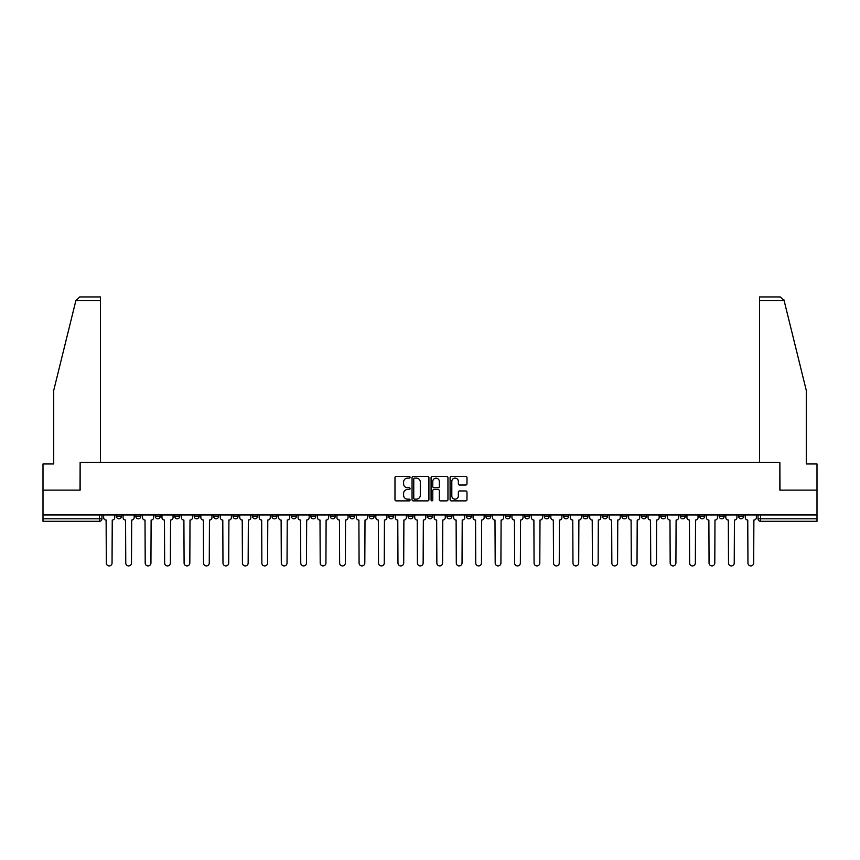 <?xml version="1.0" encoding="UTF-8"?>
<svg xmlns="http://www.w3.org/2000/svg" width="860" height="860" viewBox="0 0 860 860"><rect width="100%" height="100%" fill="white"/><g stroke="black" fill="none" stroke-linecap="round" stroke-linejoin="round"><path stroke-width="1.29" d="M410.059 477.268A0.86 0.86 0 0 0 409.199 476.408L396.202 476.408A1.225 1.225 0 0 0 394.976 477.633L394.976 499.649A1.225 1.225 0 0 0 396.202 500.875L409.199 500.875A0.86 0.86 0 0 0 410.059 500.015A0.86 0.86 0 0 0 409.199 499.165L407.522 499.165A3.913 3.913 0 0 1 403.609 495.252L403.609 493.414A3.913 3.913 0 0 1 407.522 489.501L409.199 489.501A0.86 0.86 0 0 0 410.059 488.641A0.86 0.86 0 0 0 409.199 487.781L407.522 487.781A3.913 3.913 0 0 1 403.609 483.868L403.609 482.041A3.913 3.913 0 0 1 407.522 478.117L409.199 478.117A0.86 0.86 0 0 0 410.059 477.268M641.388 514.936L641.388 516.312L646.376 516.312A2.494 2.494 0 0 1 643.882 518.806A2.494 2.494 0 0 1 641.388 516.312L641.388 514.936M621.941 514.936L621.941 516.312L626.929 516.312A2.494 2.494 0 0 1 624.435 518.806A2.494 2.494 0 0 1 621.941 516.312L621.941 514.936M505.282 514.936L505.282 516.312L510.27 516.312A2.494 2.494 0 0 1 507.776 518.806A2.494 2.494 0 0 1 505.282 516.312L505.282 514.936M485.835 514.936L485.835 516.312L490.823 516.312A2.494 2.494 0 0 1 488.329 518.806A2.494 2.494 0 0 1 485.835 516.312L485.835 514.936M466.399 514.936L466.399 516.312L471.377 516.312A2.494 2.494 0 0 1 468.883 518.806A2.494 2.494 0 0 1 466.399 516.312L466.399 514.936M427.506 514.936L427.506 516.312L432.494 516.312A2.494 2.494 0 0 1 430 518.806A2.494 2.494 0 0 1 427.506 516.312L427.506 514.936M388.623 516.312L388.623 514.936L388.623 516.312A2.494 2.494 0 0 0 391.117 518.806A2.494 2.494 0 0 1 388.623 516.312L393.6 516.312A2.494 2.494 0 0 1 391.117 518.806A2.494 2.494 0 0 0 393.6 516.312L393.6 514.936L393.6 516.312M369.176 516.312L369.176 514.936L369.176 516.312A2.494 2.494 0 0 0 371.671 518.806A2.494 2.494 0 0 1 369.176 516.312L374.164 516.312A2.494 2.494 0 0 1 371.671 518.806M349.73 516.312L349.73 514.936L349.73 516.312A2.494 2.494 0 0 0 352.224 518.806A2.494 2.494 0 0 1 349.73 516.312L354.718 516.312A2.494 2.494 0 0 1 352.224 518.806A2.494 2.494 0 0 0 354.718 516.312L354.718 514.936L354.718 516.312M330.294 514.936L330.294 516.312L335.271 516.312A2.494 2.494 0 0 1 332.788 518.806A2.494 2.494 0 0 1 330.294 516.312L330.294 514.936M310.847 514.936L310.847 516.312L315.835 516.312A2.494 2.494 0 0 1 313.341 518.806A2.494 2.494 0 0 1 310.847 516.312L310.847 514.936M291.4 514.936L291.4 516.312L296.388 516.312A2.494 2.494 0 0 1 293.894 518.806A2.494 2.494 0 0 1 291.4 516.312L291.4 514.936M271.964 516.312L271.964 514.936L271.964 516.312A2.494 2.494 0 0 0 274.447 518.806A2.494 2.494 0 0 1 271.964 516.312L276.942 516.312A2.494 2.494 0 0 1 274.447 518.806M233.071 516.312L233.071 514.936L233.071 516.312A2.494 2.494 0 0 0 235.565 518.806A2.494 2.494 0 0 1 233.071 516.312L238.059 516.312A2.494 2.494 0 0 1 235.565 518.806A2.494 2.494 0 0 0 238.059 516.312L238.059 514.936L238.059 516.312M213.624 516.312L213.624 514.936L213.624 516.312A2.494 2.494 0 0 0 216.118 518.806A2.494 2.494 0 0 1 213.624 516.312L218.612 516.312A2.494 2.494 0 0 1 216.118 518.806A2.494 2.494 0 0 0 218.612 516.312L218.612 514.936L218.612 516.312M194.188 516.312L194.188 514.936L194.188 516.312A2.494 2.494 0 0 0 196.682 518.806A2.494 2.494 0 0 1 194.188 516.312L199.176 516.312A2.494 2.494 0 0 1 196.682 518.806A2.494 2.494 0 0 0 199.176 516.312L199.176 514.936L199.176 516.312M174.741 516.312L174.741 514.936L174.741 516.312A2.494 2.494 0 0 0 177.235 518.806A2.494 2.494 0 0 1 174.741 516.312L179.729 516.312A2.494 2.494 0 0 1 177.235 518.806M155.294 516.312L155.294 514.936L155.294 516.312A2.494 2.494 0 0 0 157.788 518.806A2.494 2.494 0 0 1 155.294 516.312L160.282 516.312A2.494 2.494 0 0 1 157.788 518.806A2.494 2.494 0 0 0 160.282 516.312L160.282 514.936L160.282 516.312M135.858 516.312L135.858 514.936L135.858 516.312A2.494 2.494 0 0 0 138.352 518.806A2.494 2.494 0 0 1 135.858 516.312L140.836 516.312A2.494 2.494 0 0 1 138.352 518.806A2.494 2.494 0 0 0 140.836 516.312L140.836 514.936L140.836 516.312M465.754 485.029A1.225 1.225 0 0 0 466.98 483.815L466.98 477.633A1.225 1.225 0 0 0 465.754 476.408L451.317 476.408A1.225 1.225 0 0 0 450.092 477.633L450.092 499.649A1.225 1.225 0 0 0 451.317 500.875L465.754 500.875A1.225 1.225 0 0 0 466.98 499.649L466.98 492.189A1.225 1.225 0 0 0 465.754 490.963L459.573 490.963A1.225 1.225 0 0 0 458.348 492.189L458.348 495.887A3.268 3.268 0 0 1 455.08 499.165A3.268 3.268 0 0 1 451.812 495.887L451.812 481.396A3.268 3.268 0 0 1 455.08 478.117A3.268 3.268 0 0 1 458.348 481.396L458.348 483.815A1.225 1.225 0 0 0 459.573 485.029L465.754 485.029M75.852 300.688L79.7 296.947L100.459 296.947L100.459 300.688L75.852 300.688L53.718 390.429L53.718 463.959L43 463.959L43 490.135L80.141 490.135L80.141 462.347L779.859 462.347L779.859 490.135L817 490.135L817 514.936L43 514.936L43 518.806L101.953 518.806L101.953 514.936L101.953 518.806A2.494 2.494 0 0 1 99.459 521.3L43 521.3L43 518.806M43 490.135L43 514.936M428.925 477.633A1.225 1.225 0 0 0 427.71 476.408L413.273 476.408A1.225 1.225 0 0 0 412.048 477.633L412.048 499.649A1.225 1.225 0 0 0 413.273 500.875L427.71 500.875A1.225 1.225 0 0 0 428.925 499.649L428.925 477.633M432.29 476.408L446.727 476.408A1.225 1.225 0 0 1 447.952 477.633L447.952 499.649A1.225 1.225 0 0 1 446.727 500.875L440.556 500.875A1.225 1.225 0 0 1 439.331 499.649L439.331 490.727A1.225 1.225 0 0 0 438.106 489.501L434.01 489.501A1.225 1.225 0 0 0 432.784 490.727L432.784 500.015A0.86 0.86 0 0 1 431.924 500.875A0.86 0.86 0 0 1 431.075 500.015L431.075 477.633A1.225 1.225 0 0 1 432.29 476.408M758.047 514.936L758.047 518.806L817 518.806L817 521.3L760.541 521.3A2.494 2.494 0 0 1 758.047 518.806A2.494 2.494 0 0 0 760.541 521.3L760.541 514.936M817 514.936L817 518.806M743.588 514.936L743.588 516.312A2.494 2.494 0 0 1 741.094 518.806A2.494 2.494 0 0 1 738.6 516.312L743.588 516.312M738.6 514.936L738.6 516.312M724.141 514.936L724.141 516.312A2.494 2.494 0 0 1 721.647 518.806A2.494 2.494 0 0 1 719.164 516.312L724.141 516.312M719.164 514.936L719.164 516.312M704.705 514.936L704.705 516.312A2.494 2.494 0 0 1 702.212 518.806A2.494 2.494 0 0 1 699.717 516.312A2.494 2.494 0 0 0 702.212 518.806M699.717 514.936L699.717 516.312L704.705 516.312M685.259 514.936L685.259 516.312A2.494 2.494 0 0 1 682.765 518.806A2.494 2.494 0 0 1 680.271 516.312L685.259 516.312M680.271 514.936L680.271 516.312M665.812 514.936L665.812 516.312A2.494 2.494 0 0 1 663.318 518.806A2.494 2.494 0 0 1 660.824 516.312L665.812 516.312M660.824 514.936L660.824 516.312M646.376 514.936L646.376 516.312M626.929 514.936L626.929 516.312L626.929 514.936M607.482 514.936L607.482 516.312A2.494 2.494 0 0 1 604.988 518.806A2.494 2.494 0 0 1 602.495 516.312L607.482 516.312M602.495 514.936L602.495 516.312M588.036 514.936L588.036 516.312A2.494 2.494 0 0 1 585.553 518.806A2.494 2.494 0 0 1 583.058 516.312L588.036 516.312M583.058 514.936L583.058 516.312M568.6 514.936L568.6 516.312A2.494 2.494 0 0 1 566.106 518.806A2.494 2.494 0 0 1 563.612 516.312L568.6 516.312M563.612 514.936L563.612 516.312M549.153 514.936L549.153 516.312A2.494 2.494 0 0 1 546.659 518.806A2.494 2.494 0 0 1 544.165 516.312L549.153 516.312M544.165 514.936L544.165 516.312M529.706 514.936L529.706 516.312A2.494 2.494 0 0 1 527.212 518.806A2.494 2.494 0 0 1 524.729 516.312L529.706 516.312M524.729 514.936L524.729 516.312M510.27 514.936L510.27 516.312A2.494 2.494 0 0 1 507.776 518.806M490.823 514.936L490.823 516.312M471.377 516.312L471.377 514.936L471.377 516.312A2.494 2.494 0 0 1 468.883 518.806M451.941 514.936L451.941 516.312A2.494 2.494 0 0 1 449.447 518.806A2.494 2.494 0 0 1 446.953 516.312A2.494 2.494 0 0 0 449.447 518.806A2.494 2.494 0 0 0 451.941 516.312L446.953 516.312L446.953 514.936M432.494 516.312L432.494 514.936L432.494 516.312A2.494 2.494 0 0 1 430 518.806M413.047 514.936L413.047 516.312A2.494 2.494 0 0 1 410.553 518.806A2.494 2.494 0 0 1 408.059 516.312A2.494 2.494 0 0 0 410.553 518.806M408.059 514.936L408.059 516.312L413.047 516.312M374.164 514.936L374.164 516.312L374.164 514.936M335.271 516.312L335.271 514.936L335.271 516.312A2.494 2.494 0 0 1 332.788 518.806M315.835 516.312L315.835 514.936L315.835 516.312A2.494 2.494 0 0 1 313.341 518.806M296.388 516.312L296.388 514.936L296.388 516.312A2.494 2.494 0 0 1 293.894 518.806M276.942 514.936L276.942 516.312L276.942 514.936M257.505 516.312L257.505 514.936L257.505 516.312A2.494 2.494 0 0 1 255.011 518.806A2.494 2.494 0 0 1 252.517 516.312L257.505 516.312A2.494 2.494 0 0 1 255.011 518.806M252.517 514.936L252.517 516.312M179.729 514.936L179.729 516.312L179.729 514.936M121.4 514.936L121.4 516.312A2.494 2.494 0 0 1 118.906 518.806A2.494 2.494 0 0 1 116.412 516.312A2.494 2.494 0 0 0 118.906 518.806A2.494 2.494 0 0 0 121.4 516.312L121.4 514.936M116.412 514.936L116.412 516.312L121.4 516.312M99.459 514.936L99.459 521.3A2.494 2.494 0 0 0 101.953 518.806M414.617 478.117A0.86 0.86 0 0 0 413.757 478.977L413.757 498.305A0.86 0.86 0 0 0 414.617 499.165L416.39 499.165A3.913 3.913 0 0 0 420.303 495.252L420.303 482.041A3.913 3.913 0 0 0 416.39 478.117L414.617 478.117M439.331 481.45A3.268 3.268 0 0 0 436.052 478.181A3.268 3.268 0 0 0 432.784 481.45L432.784 486.566A1.225 1.225 0 0 0 434.01 487.781L438.106 487.781A1.225 1.225 0 0 0 439.331 486.566L439.331 481.45M103.641 517.559L103.641 514.936L103.641 517.559A2.494 2.494 48.4 0 0 106.124 520.053L106.317 563.053A2.87 2.87 48.4 0 0 109.188 565.912A2.87 2.87 48.4 0 0 112.047 563.053L112.241 520.053A2.494 2.494 48.4 0 0 114.724 517.559L114.724 514.936M106.124 520.053L106.317 563.053M112.047 563.053L112.241 520.053M123.077 517.559L123.077 514.936L123.077 517.559A2.494 2.494 48.4 0 0 125.571 520.053L125.764 563.053A2.87 2.87 48.4 0 0 128.624 565.912A2.87 2.87 48.4 0 0 131.494 563.053L131.677 520.053A2.494 2.494 48.4 0 0 134.171 517.559L134.171 514.936M142.524 517.559L142.524 514.936L142.524 517.559A2.494 2.494 48.4 0 0 145.018 520.053L145.2 563.053A2.87 2.87 48.4 0 0 148.071 565.912A2.87 2.87 48.4 0 0 150.941 563.053L151.124 520.053A2.494 2.494 48.4 0 0 153.618 517.559L153.618 514.936M100.459 462.347L100.459 300.688M80.012 490.135L80.141 462.347M817 490.135L817 463.959L806.282 463.959L806.282 390.429L783.922 299.796L784.148 300.688L780.299 296.947L759.541 296.947L759.541 462.347M779.988 490.135L779.859 462.347M125.571 520.053L125.764 563.053M131.494 563.053L131.677 520.053M145.018 520.053L145.2 563.053M150.941 563.053L151.124 520.053M161.97 517.559L161.97 514.936L161.97 517.559A2.494 2.494 48.4 0 0 164.464 520.053L164.647 563.053A2.87 2.87 48.4 0 0 167.517 565.912A2.87 2.87 48.4 0 0 170.377 563.053L170.57 520.053A2.494 2.494 48.4 0 0 173.064 517.559L173.064 514.936M181.406 517.559L181.406 514.936L181.406 517.559A2.494 2.494 48.4 0 0 183.9 520.053L184.094 563.053A2.87 2.87 48.4 0 0 186.953 565.912A2.87 2.87 48.4 0 0 189.823 563.053L190.006 520.053A2.494 2.494 48.4 0 0 192.5 517.559L192.5 514.936M200.853 517.559L200.853 514.936L200.853 517.559A2.494 2.494 48.4 0 0 203.347 520.053L203.53 563.053A2.87 2.87 48.4 0 0 206.4 565.912A2.87 2.87 48.4 0 0 209.27 563.053L209.453 520.053A2.494 2.494 48.4 0 0 211.947 517.559L211.947 514.936M164.464 520.053L164.647 563.053M170.377 563.053L170.57 520.053M183.9 520.053L184.094 563.053M189.823 563.053L190.006 520.053M203.347 520.053L203.53 563.053M209.27 563.053L209.453 520.053M220.3 517.559L220.3 514.936L220.3 517.559A2.494 2.494 48.4 0 0 222.794 520.053L222.976 563.053A2.87 2.87 48.4 0 0 225.847 565.912A2.87 2.87 48.4 0 0 228.706 563.053L228.9 520.053A2.494 2.494 48.4 0 0 231.394 517.559L231.394 514.936M239.736 517.559L239.736 514.936L239.736 517.559A2.494 2.494 48.4 0 0 242.23 520.053L242.423 563.053A2.87 2.87 48.4 0 0 245.283 565.912A2.87 2.87 48.4 0 0 248.153 563.053L248.336 520.053A2.494 2.494 48.4 0 0 250.83 517.559L250.83 514.936M259.183 517.559L259.183 514.936L259.183 517.559A2.494 2.494 48.4 0 0 261.676 520.053L261.859 563.053A2.87 2.87 48.4 0 0 264.729 565.912A2.87 2.87 48.4 0 0 267.6 563.053L267.782 520.053A2.494 2.494 48.4 0 0 270.276 517.559L270.276 514.936M278.629 517.559L278.629 514.936L278.629 517.559A2.494 2.494 48.4 0 0 281.123 520.053L281.306 563.053A2.87 2.87 48.4 0 0 284.176 565.912A2.87 2.87 48.4 0 0 287.036 563.053L287.229 520.053A2.494 2.494 48.4 0 0 289.723 517.559L289.723 514.936M298.076 517.559L298.076 514.936L298.076 517.559A2.494 2.494 48.4 0 0 300.559 520.053L300.753 563.053A2.87 2.87 48.4 0 0 303.612 565.912A2.87 2.87 48.4 0 0 306.483 563.053L306.676 520.053A2.494 2.494 48.4 0 0 309.159 517.559L309.159 514.936M317.512 517.559L317.512 514.936L317.512 517.559A2.494 2.494 48.4 0 0 320.006 520.053L320.2 563.053A2.87 2.87 48.4 0 0 323.059 565.912A2.87 2.87 48.4 0 0 325.929 563.053L326.112 520.053A2.494 2.494 48.4 0 0 328.606 517.559L328.606 514.936M336.959 517.559L336.959 514.936L336.959 517.559A2.494 2.494 48.4 0 0 339.453 520.053L339.635 563.053A2.87 2.87 48.4 0 0 342.506 565.912A2.87 2.87 48.4 0 0 345.376 563.053L345.559 520.053A2.494 2.494 48.4 0 0 348.053 517.559L348.053 514.936M356.406 517.559L356.406 514.936L356.406 517.559A2.494 2.494 48.4 0 0 358.899 520.053L359.082 563.053A2.87 2.87 48.4 0 0 361.952 565.912A2.87 2.87 48.4 0 0 364.812 563.053L365.005 520.053A2.494 2.494 48.4 0 0 367.5 517.559L367.5 514.936M375.841 517.559L375.841 514.936L375.841 517.559A2.494 2.494 48.4 0 0 378.335 520.053L378.529 563.053A2.87 2.87 48.4 0 0 381.388 565.912A2.87 2.87 48.4 0 0 384.259 563.053L384.441 520.053A2.494 2.494 48.4 0 0 386.935 517.559L386.935 514.936M395.288 517.559L395.288 514.936L395.288 517.559A2.494 2.494 48.4 0 0 397.782 520.053L397.965 563.053A2.87 2.87 48.4 0 0 400.835 565.912A2.87 2.87 48.4 0 0 403.706 563.053L403.888 520.053A2.494 2.494 48.4 0 0 406.382 517.559L406.382 514.936M414.735 517.559L414.735 514.936L414.735 517.559A2.494 2.494 48.4 0 0 417.229 520.053L417.412 563.053A2.87 2.87 48.4 0 0 420.282 565.912A2.87 2.87 48.4 0 0 423.142 563.053L423.335 520.053A2.494 2.494 48.4 0 0 425.829 517.559L425.829 514.936M434.171 517.559L434.171 514.936L434.171 517.559A2.494 2.494 48.4 0 0 436.665 520.053L436.858 563.053A2.87 2.87 48.4 0 0 439.718 565.912A2.87 2.87 48.4 0 0 442.588 563.053L442.771 520.053A2.494 2.494 48.4 0 0 445.265 517.559L445.265 514.936M453.618 517.559L453.618 514.936L453.618 517.559A2.494 2.494 48.4 0 0 456.112 520.053L456.294 563.053A2.87 2.87 48.4 0 0 459.165 565.912A2.87 2.87 48.4 0 0 462.035 563.053L462.218 520.053A2.494 2.494 48.4 0 0 464.712 517.559L464.712 514.936M473.065 517.559L473.065 514.936L473.065 517.559A2.494 2.494 48.4 0 0 475.558 520.053L475.741 563.053A2.87 2.87 48.4 0 0 478.612 565.912A2.87 2.87 48.4 0 0 481.471 563.053L481.664 520.053A2.494 2.494 48.4 0 0 484.158 517.559L484.158 514.936M492.5 517.559L492.5 514.936L492.5 517.559A2.494 2.494 48.4 0 0 494.994 520.053L495.188 563.053A2.87 2.87 48.4 0 0 498.048 565.912A2.87 2.87 48.4 0 0 500.918 563.053L501.1 520.053A2.494 2.494 48.4 0 0 503.594 517.559L503.594 514.936M511.947 517.559L511.947 514.936L511.947 517.559A2.494 2.494 48.4 0 0 514.441 520.053L514.624 563.053A2.87 2.87 48.4 0 0 517.494 565.912A2.87 2.87 48.4 0 0 520.365 563.053L520.547 520.053A2.494 2.494 48.4 0 0 523.041 517.559L523.041 514.936M228.706 563.053L228.9 520.053M222.794 520.053L222.976 563.053M248.153 563.053L248.336 520.053M242.23 520.053L242.423 563.053M267.6 563.053L267.782 520.053M261.676 520.053L261.859 563.053M287.036 563.053L287.229 520.053M281.123 520.053L281.306 563.053M306.483 563.053L306.676 520.053M300.559 520.053L300.753 563.053M325.929 563.053L326.112 520.053M320.006 520.053L320.2 563.053M345.376 563.053L345.559 520.053M339.453 520.053L339.635 563.053M364.812 563.053L365.005 520.053M358.899 520.053L359.082 563.053M384.259 563.053L384.441 520.053M378.335 520.053L378.529 563.053M403.706 563.053L403.888 520.053M397.782 520.053L397.965 563.053M423.142 563.053L423.335 520.053M417.229 520.053L417.412 563.053M442.588 563.053L442.771 520.053M436.665 520.053L436.858 563.053M462.035 563.053L462.218 520.053M456.112 520.053L456.294 563.053M481.471 563.053L481.664 520.053M475.558 520.053L475.741 563.053M500.918 563.053L501.1 520.053M494.994 520.053L495.188 563.053M520.365 563.053L520.547 520.053M514.441 520.053L514.624 563.053M531.394 517.559L531.394 514.936L531.394 517.559A2.494 2.494 48.4 0 0 533.888 520.053L534.071 563.053A2.87 2.87 48.4 0 0 536.941 565.912A2.87 2.87 48.4 0 0 539.8 563.053L539.994 520.053A2.494 2.494 48.4 0 0 542.488 517.559L542.488 514.936M550.841 517.559L550.841 514.936L550.841 517.559A2.494 2.494 48.4 0 0 553.324 520.053L553.517 563.053A2.87 2.87 48.4 0 0 556.388 565.912A2.87 2.87 48.4 0 0 559.247 563.053L559.441 520.053A2.494 2.494 48.4 0 0 561.924 517.559L561.924 514.936M570.277 517.559L570.277 514.936L570.277 517.559A2.494 2.494 48.4 0 0 572.771 520.053L572.964 563.053A2.87 2.87 48.4 0 0 575.824 565.912A2.87 2.87 48.4 0 0 578.694 563.053L578.877 520.053A2.494 2.494 48.4 0 0 581.371 517.559L581.371 514.936M589.724 517.559L589.724 514.936L589.724 517.559A2.494 2.494 48.4 0 0 592.217 520.053L592.4 563.053A2.87 2.87 48.4 0 0 595.27 565.912A2.87 2.87 48.4 0 0 598.141 563.053L598.323 520.053A2.494 2.494 48.4 0 0 600.817 517.559L600.817 514.936M533.888 520.053L534.071 563.053M539.8 563.053L539.994 520.053M553.324 520.053L553.517 563.053M559.247 563.053L559.441 520.053M572.771 520.053L572.964 563.053M578.694 563.053L578.877 520.053M592.217 520.053L592.4 563.053M598.141 563.053L598.323 520.053M609.17 517.559L609.17 514.936L609.17 517.559A2.494 2.494 48.4 0 0 611.664 520.053L611.847 563.053A2.87 2.87 48.4 0 0 614.717 565.912A2.87 2.87 48.4 0 0 617.577 563.053L617.77 520.053A2.494 2.494 48.4 0 0 620.264 517.559L620.264 514.936M611.664 520.053L611.847 563.053M617.577 563.053L617.77 520.053M628.606 517.559L628.606 514.936L628.606 517.559A2.494 2.494 48.4 0 0 631.1 520.053L631.294 563.053A2.87 2.87 48.4 0 0 634.153 565.912A2.87 2.87 48.4 0 0 637.024 563.053L637.206 520.053A2.494 2.494 48.4 0 0 639.7 517.559L639.7 514.936M631.1 520.053L631.294 563.053M637.024 563.053L637.206 520.053M648.053 517.559L648.053 514.936L648.053 517.559A2.494 2.494 48.4 0 0 650.547 520.053L650.73 563.053A2.87 2.87 48.4 0 0 653.6 565.912A2.87 2.87 48.4 0 0 656.47 563.053L656.653 520.053A2.494 2.494 48.4 0 0 659.147 517.559L659.147 514.936M650.547 520.053L650.73 563.053M656.47 563.053L656.653 520.053M667.5 517.559L667.5 514.936L667.5 517.559A2.494 2.494 48.4 0 0 669.994 520.053L670.176 563.053A2.87 2.87 48.4 0 0 673.047 565.912A2.87 2.87 48.4 0 0 675.906 563.053L676.1 520.053A2.494 2.494 48.4 0 0 678.594 517.559L678.594 514.936M669.994 520.053L670.176 563.053M675.906 563.053L676.1 520.053M686.936 517.559L686.936 514.936L686.936 517.559A2.494 2.494 48.4 0 0 689.43 520.053L689.623 563.053A2.87 2.87 48.4 0 0 692.483 565.912A2.87 2.87 48.4 0 0 695.353 563.053L695.536 520.053A2.494 2.494 48.4 0 0 698.03 517.559L698.03 514.936M689.43 520.053L689.623 563.053M695.353 563.053L695.536 520.053M706.383 517.559L706.383 514.936L706.383 517.559A2.494 2.494 48.4 0 0 708.876 520.053L709.059 563.053A2.87 2.87 48.4 0 0 711.929 565.912A2.87 2.87 48.4 0 0 714.8 563.053L714.982 520.053A2.494 2.494 48.4 0 0 717.476 517.559L717.476 514.936M708.876 520.053L709.059 563.053M714.8 563.053L714.982 520.053M725.829 517.559L725.829 514.936L725.829 517.559A2.494 2.494 48.4 0 0 728.323 520.053L728.506 563.053A2.87 2.87 48.4 0 0 731.376 565.912A2.87 2.87 48.4 0 0 734.236 563.053L734.429 520.053A2.494 2.494 48.4 0 0 736.923 517.559L736.923 514.936M728.323 520.053L728.506 563.053M734.236 563.053L734.429 520.053M745.276 517.559L745.276 514.936L745.276 517.559A2.494 2.494 48.4 0 0 747.759 520.053L747.953 563.053A2.87 2.87 48.4 0 0 750.812 565.912A2.87 2.87 48.4 0 0 753.683 563.053L753.876 520.053A2.494 2.494 48.4 0 0 756.359 517.559L756.359 514.936M747.759 520.053L747.953 563.053M753.683 563.053L753.876 520.053M784.148 300.688L759.541 300.688"/></g></svg>
